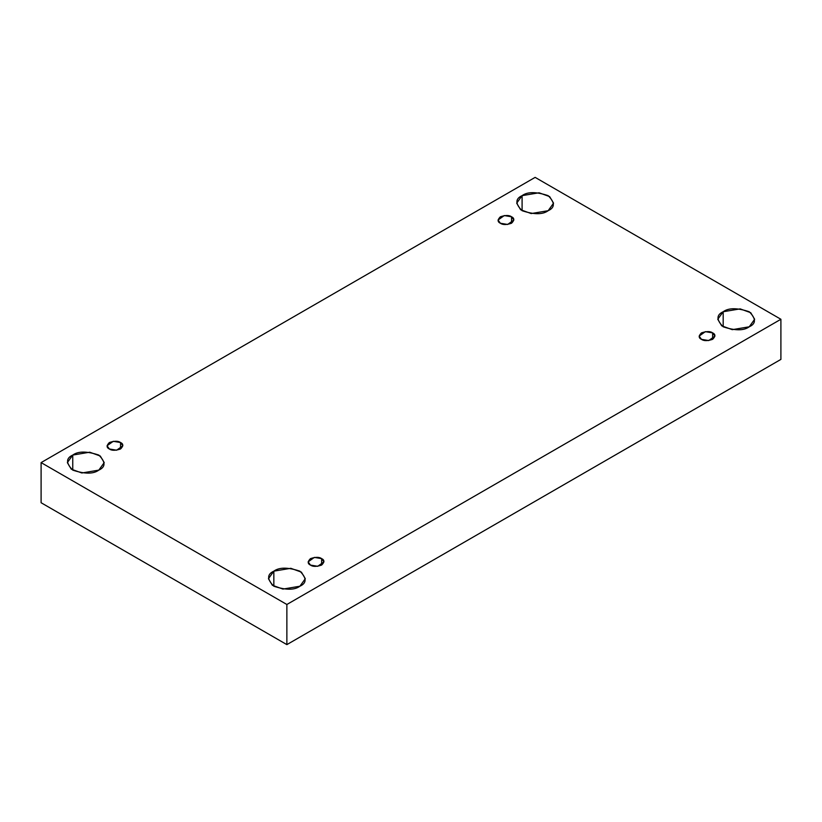 <?xml version="1.0" encoding="UTF-8"?>
<svg xmlns="http://www.w3.org/2000/svg" width="822" height="822" viewBox="0 0 822 822"><rect width="100%" height="100%" fill="white"/><g stroke="black" fill="none" stroke-linecap="round" stroke-linejoin="round"><path stroke-width="1.23" d="M522.093 195.646L516.699 203.178L520.614 209.733L531.187 213.566L548.161 210.699C542.736 214.686 534.053 214.686 522.093 210.699C515.188 203.794 515.188 198.78 522.093 195.646C527.519 191.66 536.201 191.66 548.161 195.646C555.066 202.551 555.066 207.565 548.161 210.699L553.555 203.178L549.641 196.612L539.068 192.78L522.093 195.646L522.093 210.699L522.093 195.646M72.757 455.069L67.353 462.601L71.278 469.157L81.84 472.989L98.815 470.122C93.4 474.109 84.707 474.109 72.757 470.122C65.852 463.218 65.852 458.203 72.757 455.069C78.172 451.093 86.865 451.093 98.815 455.069C105.719 461.974 105.719 466.988 98.815 470.122L104.219 462.601L100.294 456.035L89.732 452.203L72.757 455.069L72.757 470.122L72.757 455.069M273.839 571.167L268.445 578.698L272.359 585.254L282.932 589.086L299.907 586.22C294.482 590.206 285.799 590.206 273.839 586.22C266.934 579.315 266.934 574.301 273.839 571.167C279.264 567.18 287.947 567.18 299.907 571.167C306.812 578.072 306.812 583.086 299.907 586.22L305.301 578.698L301.386 572.133L290.813 568.3L273.839 571.167L273.839 586.22L273.839 571.167M723.185 311.743L717.781 319.265L721.706 325.831L732.268 329.663L749.243 326.796C743.828 330.783 735.135 330.783 723.185 326.796C716.281 319.892 716.281 314.877 723.185 311.743C728.6 307.757 737.293 307.757 749.243 311.743C756.148 318.648 756.148 323.663 749.243 326.796L754.647 319.265L750.722 312.709L740.16 308.877L723.185 311.743L723.185 326.796L723.185 311.743M712.633 339.332L712.633 332.889L705.358 331.656L699.142 336.106L701.454 339.332C698.505 337.996 698.505 335.849 701.454 332.889C706.581 331.174 710.311 331.174 712.633 332.889C715.592 334.225 715.592 336.373 712.633 339.332C707.506 341.048 703.786 341.048 701.454 339.332L708.739 340.565L714.945 336.106L712.633 332.889L712.633 339.332M321.628 565.074L321.628 558.631L314.353 557.398L308.147 561.858L310.459 565.074C307.5 563.738 307.5 561.59 310.459 558.631C315.576 556.915 319.306 556.915 321.628 558.631C324.587 559.967 324.587 562.114 321.628 565.074C316.501 566.79 312.781 566.79 310.459 565.074L317.734 566.307L323.94 561.858L321.628 558.631L321.628 565.074M120.546 448.987L120.546 442.534L113.261 441.301L107.055 445.76L109.367 448.987C106.408 447.641 106.408 445.493 109.367 442.534C114.494 440.828 118.214 440.828 120.546 442.534C123.495 443.87 123.495 446.027 120.546 448.987C115.419 450.692 111.689 450.692 109.367 448.987L116.642 450.209L122.858 445.76L120.546 442.534L120.546 448.987M511.541 223.235L511.541 216.792L504.266 215.559L498.06 220.019L500.372 223.235C497.413 221.899 497.413 219.751 500.372 216.792C505.499 215.076 509.219 215.076 511.541 216.792C514.5 218.128 514.5 220.275 511.541 223.235C506.424 224.951 502.694 224.951 500.372 223.235L507.647 224.468L513.853 220.019L511.541 216.792L511.541 223.235M286.868 644.623L780.9 359.399L780.9 319.265L286.868 604.489L286.868 644.623L286.868 604.489L41.1 462.601L535.132 177.377L780.9 319.265L780.9 359.399L286.868 644.623L41.1 502.735L41.1 462.601L41.1 502.735L286.868 644.623M286.868 604.489L780.9 319.265L535.132 177.377L41.1 462.601L286.868 604.489"/></g></svg>
